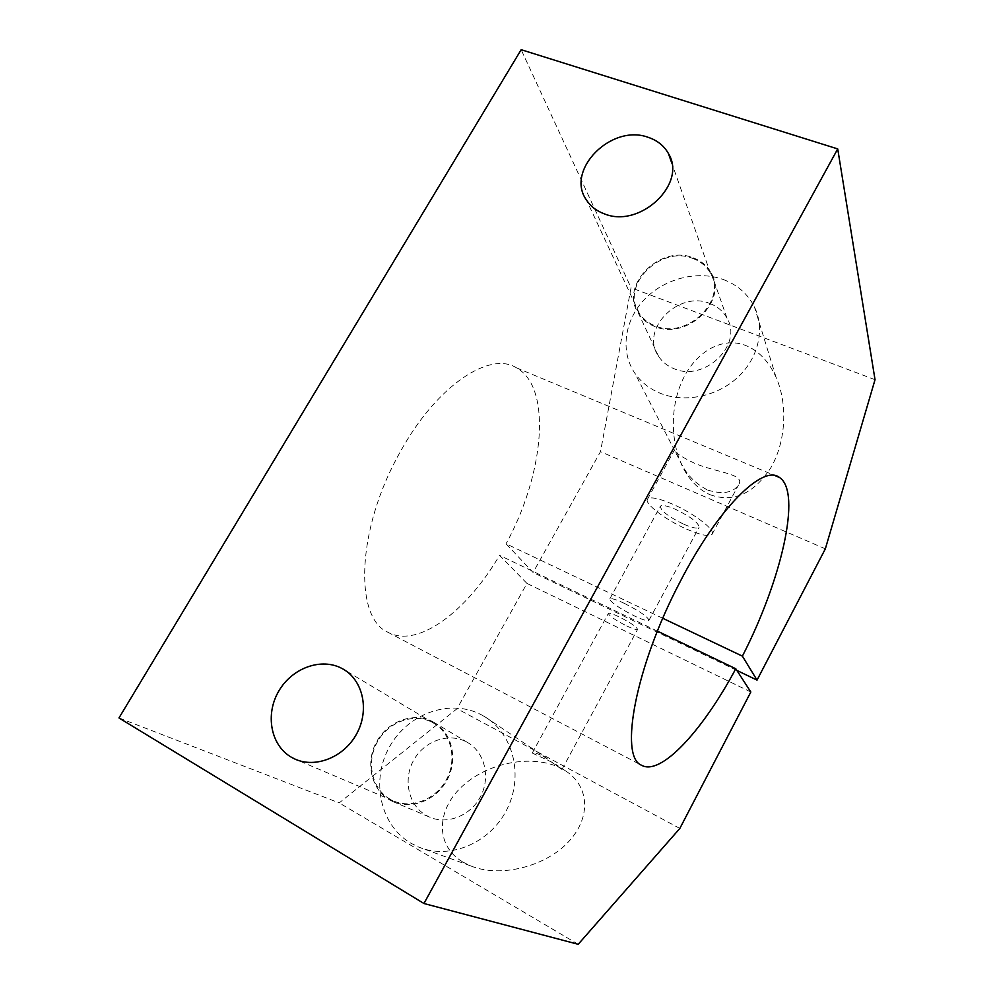 <?xml version="1.0" encoding="UTF-8"?>
<svg xmlns="http://www.w3.org/2000/svg" width="994" height="994" viewBox="0 0 994 994"><rect width="100%" height="100%" fill="white"/><g stroke="black" fill="none" stroke-linecap="round" stroke-linejoin="round"><path stroke-width="0.75" stroke-dasharray="4.97 3.73" d="M662.787 618.293L506.058 543.78L533.07 572.494L600.5 451.649L631.053 287.738L521.167 49.7M118.969 717.954L339.19 802.904L457.066 708.697L526.969 583.428L499.547 555.323C466.894 611.409 417.492 648.97 387.573 632.085C354.038 617.373 356.697 528.957 399.663 452.953C435.919 386.057 489.682 350.621 516.47 367.83C552.652 387.511 543.892 474.995 506.058 543.78M723.197 279.488C737.411 284.818 747.799 293.913 754.359 306.761C765.256 328.803 758.472 358.312 737.536 377.509C716.662 396.755 684.344 403.142 660.14 393.226C649.467 388.803 641.055 382.143 634.88 373.247C620.094 351.652 624.294 320.677 644.187 299.716C664.004 278.693 697.192 270.02 723.197 279.488M707.74 490.079C722.65 494.59 732.926 492.887 738.542 484.973C745.96 473.827 716.525 472.709 694.558 463.254C683.288 457.836 676.74 453.773 674.901 451.052L682.716 466.273C688.42 476.474 696.757 484.413 707.74 490.079M710.002 494.689C733.112 502.952 753.315 494.093 770.623 468.099C785.571 442.914 788.267 404.943 776.09 377.347C768.784 361.282 758.559 350.621 745.413 345.353C721.371 336.146 694.172 352.771 681.511 382.379C668.738 411.976 671.261 450.17 686.655 473.927C693.054 483.743 700.832 490.651 710.002 494.689M693.141 257.806C701.267 260.826 707.293 265.895 711.219 273.039C728.416 301.058 686.531 340.731 654.686 326.467C647.79 323.746 642.447 319.484 638.657 313.694C618.777 286.048 659.904 244.027 693.141 257.806M709.878 303.518C717.569 306.463 723.284 311.358 727.024 318.192C743.363 345.055 703.976 382.442 673.795 368.6C667.26 365.941 662.19 361.841 658.587 356.299C639.627 329.784 678.368 290.062 709.878 303.518M692.781 258.452C700.745 261.397 706.647 266.38 710.499 273.362C727.397 300.859 686.32 339.811 655.046 325.808C648.274 323.137 643.019 318.95 639.304 313.259C619.834 286.123 660.178 244.922 692.781 258.452M543.308 756.26L561.945 769.505L552.751 762.584L532.262 753.054C533.318 752.185 537.008 753.253 543.308 756.26M481.779 715.009L485.817 717.37C513.699 734.839 523.763 776.6 506.704 809.812C489.967 843.198 449.561 860.046 418.586 847.037L410.758 843.136C379.72 824.983 370.6 779.756 389.685 746.544C408.335 713.058 450.779 698.235 481.779 715.009M463.129 862.183L470.535 865.836C500.641 878.336 546.389 866.259 568.928 841.346C591.803 816.559 588.87 785.533 565.449 770.822L562.008 768.797C535.493 754.359 491.198 760.994 464.024 784.713C436.478 808.147 434.192 845.36 463.129 862.183M433.148 721.917L434.117 722.464C451.885 732.677 458.234 758.795 447.412 779.395C436.813 800.12 411.429 810.259 392.618 801.462L389.486 799.847C370.762 789.112 365.146 761.665 376.9 741.238C388.406 720.662 414.498 711.58 433.148 721.917M466.782 742.058L467.702 742.568C484.575 752.272 490.763 776.923 480.698 796.293C470.845 815.776 446.965 825.231 429.11 816.894L426.153 815.366C408.36 805.215 402.794 779.308 413.752 760.075C424.45 740.704 449.077 732.23 466.782 742.058M432.738 722.638L433.645 723.147C451.114 733.162 457.352 758.82 446.728 779.048C436.329 799.387 411.392 809.327 392.928 800.667L389.909 799.101C371.532 788.59 366.003 761.64 377.546 741.599C388.828 721.395 414.436 712.499 432.738 722.638M683.884 524.285C692.259 527.876 697.316 528.907 699.068 527.379C698.794 522.894 690.88 516.843 675.324 509.239C666.962 505.685 661.967 504.703 660.351 506.257C660.749 510.804 668.602 516.805 683.884 524.285M624.207 603.296C639.813 611.26 648.063 616.963 648.933 620.38C647.516 621.3 642.633 619.796 634.296 615.882C618.964 608.067 610.788 602.401 609.782 598.922C611.074 597.966 615.882 599.419 624.207 603.296M686.63 529.119C700.596 535.132 709.07 536.872 712.052 534.337C716.14 530.386 693.986 513.289 672.366 504.033C658.426 498.143 650.151 496.515 647.529 499.137C643.851 503.436 665.707 520.024 686.63 529.119M626.729 625.971C632.942 628.904 636.545 630.072 637.564 629.438C636.843 626.99 630.681 622.778 619.063 616.827C612.863 613.907 609.297 612.776 608.353 613.422C609.148 615.907 615.274 620.094 626.729 625.971M578.197 944.3L339.19 802.904M679.834 828.437L457.066 708.697M750.83 691.998L526.969 583.428M657.432 631.14L499.547 555.323M736.852 670.416L533.07 572.494M825.343 548.837L600.5 451.649M875.031 379.696L631.053 287.738M516.47 367.83L775.183 475.679M776.09 377.347L754.359 306.761M727.024 318.192L711.219 273.039M710.499 273.362L671.795 163.103M565.449 770.822L556.143 764.572M547.098 758.497L485.817 717.37M470.535 865.836L418.586 847.037M467.702 742.568L434.117 722.464M429.11 816.894L392.618 801.462M433.645 723.147L343.899 669.571M392.928 800.667L296.746 759.826M648.933 620.38L699.068 527.379M712.052 534.337L738.542 484.973M561.945 769.505L637.564 629.438M532.262 753.054L608.353 613.422M647.529 499.137L674.218 450.431M609.782 598.922L660.351 506.257M639.304 313.259L586.584 200.216M658.587 356.299L638.657 313.694M686.655 473.927L682.716 466.273M674.901 451.052L634.88 373.247M387.573 632.085L641.453 765.194"/><path stroke-width="1.49" d="M735.784 668.763L750.83 691.998L679.834 828.437L578.197 944.3L423.953 903.509L837.718 148.914L875.031 379.696L825.343 548.837L757.03 680.107L742.394 656.139C781.048 581.229 802.195 492.105 779.458 477.468C763.094 463.974 717.78 508.232 679.821 582.347C635.352 666.899 619.051 756.769 641.453 765.194C660.824 776.55 702.944 730.168 735.784 668.763L657.432 631.14M742.394 656.139L662.787 618.293M648.399 137.408C657.444 140.477 664.116 145.857 668.44 153.561C687.463 183.828 639.875 228.719 604.352 213.847C596.649 211.039 590.734 206.491 586.584 200.216C564.841 170.396 611.385 123.306 648.399 137.408M342.296 668.651L343.328 669.223C363.034 680.505 369.582 709.977 356.871 733.448C344.433 757.055 315.583 768.772 294.696 758.956L291.279 757.179C270.567 745.202 265.063 714.239 278.78 691.091C292.211 667.769 321.634 657.233 342.296 668.651M423.953 903.509L118.969 717.954L521.167 49.7L837.718 148.914M757.03 680.107L736.852 670.416M775.183 475.679L779.458 477.468M671.795 163.103L668.44 153.561M296.746 759.826L294.696 758.956"/></g></svg>
